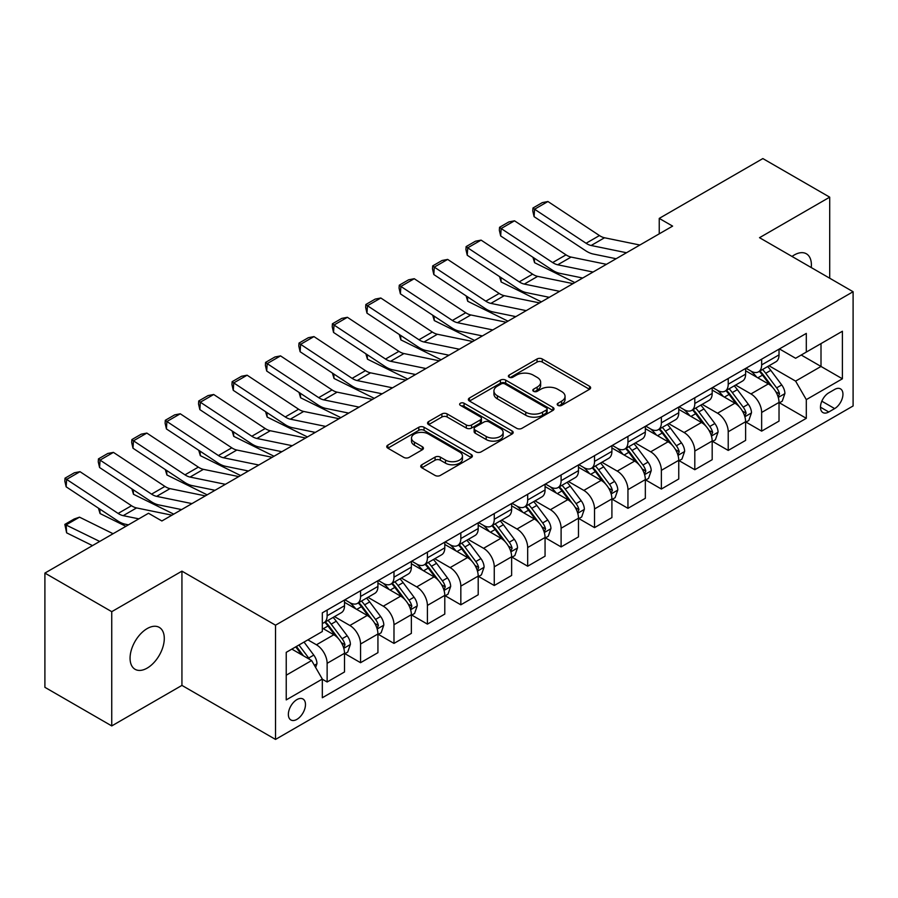 <?xml version="1.0" encoding="UTF-8"?>
<svg xmlns="http://www.w3.org/2000/svg" width="898" height="898" viewBox="0 0 898 898"><rect width="100%" height="100%" fill="white"/><g stroke="black" fill="none" stroke-linecap="round" stroke-linejoin="round"><path stroke-width="1.35" d="M557.972 405.391A2.593 1.504 0 0 0 561.643 405.391L589.537 389.294A3.715 2.144 0 0 0 590.626 387.779A3.715 2.144 0 0 0 589.537 386.263L542.291 358.987A3.715 2.144 0 0 0 537.038 358.987L509.155 375.083A2.593 1.504 0 0 0 508.391 376.15A2.593 1.504 0 0 0 509.155 377.205A2.593 1.504 0 0 0 512.825 377.205L516.44 375.128A11.876 6.858 0 0 1 533.232 375.128L537.172 377.396A11.876 6.858 0 0 1 540.652 382.245A11.876 6.858 0 0 1 537.172 387.094L533.558 389.182A2.593 1.504 0 0 0 532.806 390.237A2.593 1.504 0 0 0 533.558 391.304A2.593 1.504 0 0 0 537.24 391.304L540.843 389.216A11.876 6.858 0 0 1 557.647 389.216L561.576 391.494A11.876 6.858 0 0 1 565.055 396.344A11.876 6.858 0 0 1 561.576 401.193L557.972 403.269A2.593 1.504 0 0 0 557.209 404.336A2.593 1.504 0 0 0 557.972 405.391L557.972 403.269M147.182 668.101A24.201 13.975 120 0 0 162.987 646.773A24.201 13.975 120 0 0 159.283 627.388A24.201 13.975 120 0 0 147.182 628.578A24.201 13.975 120 0 0 131.366 649.905A24.201 13.975 120 0 0 135.082 669.302A24.201 13.975 120 0 0 147.182 668.101M811.242 267.559A24.201 13.975 120 0 0 806.37 253.786A24.201 13.975 120 0 0 794.27 254.987A24.201 13.975 120 0 0 792.014 256.458M296.924 719.354A12.101 6.982 120 0 0 304.826 708.69A12.101 6.982 120 0 0 302.974 698.992A12.101 6.982 120 0 0 296.924 699.598A12.101 6.982 120 0 0 289.01 710.262A12.101 6.982 120 0 0 290.873 719.96A12.101 6.982 120 0 0 296.924 719.354M421.813 464.76A3.715 2.144 0 0 0 420.735 466.275A3.715 2.144 0 0 0 421.813 467.791L435.07 475.435A3.715 2.144 0 0 0 440.323 475.435L471.293 457.553A3.715 2.144 0 0 0 472.382 456.038A3.715 2.144 0 0 0 471.293 454.523L424.047 427.257A3.715 2.144 0 0 0 418.805 427.257L387.824 445.127A3.715 2.144 0 0 0 386.746 446.643A3.715 2.144 0 0 0 387.824 448.158L403.842 457.408A3.715 2.144 0 0 0 409.084 457.408L422.341 449.752A3.715 2.144 0 0 0 423.429 448.237A3.715 2.144 0 0 0 422.341 446.721L414.405 442.142A9.934 5.736 0 0 1 411.497 438.089A9.934 5.736 0 0 1 417.626 432.791A9.934 5.736 0 0 1 428.447 434.037L459.551 451.986A9.934 5.736 0 0 1 462.459 456.038A9.934 5.736 0 0 1 456.33 461.336A9.934 5.736 0 0 1 445.509 460.102L440.323 457.104A3.715 2.144 0 0 0 435.07 457.104L421.813 464.76L421.813 467.791M181.935 571.15L111.745 611.673L44.9 573.081L44.9 687.318L111.745 725.921L181.935 685.399L275.529 739.424L275.529 625.188L181.935 571.15L181.935 685.399M829.707 278.223L829.707 197.167L759.517 237.689L853.1 291.727L275.529 625.188M829.707 197.167L762.851 158.576L659.244 218.394L659.244 233.839M44.9 573.081L148.518 513.263L161.887 520.975L672.613 226.116L659.244 218.394M516.698 428.312A3.715 2.144 0 0 0 521.951 428.312L552.921 410.431A3.715 2.144 0 0 0 554.01 408.916A3.715 2.144 0 0 0 552.921 407.4L505.675 380.123A3.715 2.144 0 0 0 500.422 380.123L469.452 398.005A3.715 2.144 0 0 0 468.363 399.52A3.715 2.144 0 0 0 469.452 401.036L516.698 428.312M461.437 405.952A2.593 1.504 0 0 1 464.075 406.323L464.075 403.236L512.107 430.961A3.715 2.144 0 0 1 513.196 432.477A3.715 2.144 0 0 1 512.107 433.992L481.137 451.874A3.715 2.144 0 0 1 475.884 451.874L428.638 424.597L428.638 421.566A3.715 2.144 0 0 0 427.549 423.081A3.715 2.144 0 0 0 428.638 424.597M428.638 421.566L441.895 413.922A3.715 2.144 0 0 1 447.148 413.922L466.309 424.979A3.715 2.144 0 0 0 471.551 424.979L480.351 419.905A3.715 2.144 0 0 0 481.429 418.389A3.715 2.144 0 0 0 480.351 416.874L460.405 405.357A2.593 1.504 0 0 1 459.641 404.291A2.593 1.504 0 0 1 461.246 402.91A2.593 1.504 0 0 1 464.075 403.236M834.646 389.451L828.764 392.841A11.719 6.769 120 0 0 821.109 403.18A11.719 6.769 120 0 0 822.905 412.564A11.719 6.769 120 0 0 828.764 411.991L834.646 408.59A11.719 6.769 120 0 0 842.313 398.263A11.719 6.769 120 0 0 840.506 388.868A11.719 6.769 120 0 0 834.646 389.451M275.529 739.424L853.1 405.963L853.1 291.727M779.43 348.929L795.606 358.268L806.303 352.083L806.303 333.405L322.326 612.829L322.326 631.519L286.226 652.352L286.226 699.901L322.326 679.068L322.326 697.746L806.303 418.322L806.303 399.632L795.606 381.111L769.025 365.767M806.303 352.083L842.403 331.25L842.403 378.799L806.303 399.632M111.745 611.673L111.745 725.921M801.229 355.024L821.008 366.451L821.008 343.597L842.403 331.25M795.606 381.111L821.008 366.451L842.403 378.799M286.226 675.206L311.628 660.535L291.839 649.108M322.326 679.214L327.13 681.997L327.13 663.319A15.131 8.733 -120 0 0 316.444 644.786L307.879 639.847M327.13 681.997L344.518 671.962L344.518 653.284A15.131 8.733 -120 0 0 333.82 634.751L322.326 628.117M344.922 653.665L360.558 662.702L360.558 644.023A15.131 8.733 -120 0 0 349.861 625.491L334.505 616.623M360.558 662.702L377.935 652.666L377.935 633.988A15.131 8.733 -120 0 0 367.248 615.456L344.518 602.334M378.339 634.37L393.986 643.406L393.986 624.727A15.131 8.733 -120 0 0 383.289 606.195L367.933 597.327M393.986 643.406L411.363 633.371L411.363 614.692A15.131 8.733 -120 0 0 400.665 596.16L377.935 583.038M411.767 615.074L427.403 624.11L427.403 605.42A15.131 8.733 -120 0 0 416.717 586.899L401.35 578.031M427.403 624.11L444.791 614.075L444.791 595.385A15.131 8.733 -120 0 0 434.093 576.864L411.363 563.742M445.195 595.778L460.831 604.803L460.831 586.125A15.131 8.733 -120 0 0 450.134 567.603L434.778 558.736M460.831 604.803L478.207 594.768L478.207 576.089A15.131 8.733 -120 0 0 467.521 557.568L444.791 544.446M478.612 576.482L494.259 585.507L494.259 566.829A15.131 8.733 -120 0 0 483.562 548.308L468.206 539.44M494.259 585.507L511.636 575.472L511.636 556.794A15.131 8.733 -120 0 0 500.938 538.272L478.207 525.15M512.04 557.187L527.676 566.211L527.676 547.533A15.131 8.733 -120 0 0 516.99 529.012L501.623 520.144M527.676 566.211L545.064 556.176L545.064 537.498A15.131 8.733 -120 0 0 534.366 518.977L511.636 505.855M545.468 537.88L561.104 546.916L561.104 528.237A15.131 8.733 -120 0 0 550.407 509.705L535.051 500.848M561.104 546.916L578.48 536.881L578.48 518.202A15.131 8.733 -120 0 0 567.794 499.67L545.064 486.548M578.884 518.584L594.532 527.62L594.532 508.942A15.131 8.733 -120 0 0 583.835 490.409L568.479 481.541M594.532 527.62L611.908 517.585L611.908 498.906A15.131 8.733 -120 0 0 601.211 480.374L578.48 467.252M612.313 499.288L627.949 508.324L627.949 489.646A15.131 8.733 -120 0 0 617.263 471.113L601.896 462.246M627.949 508.324L645.336 498.289L645.336 479.611A15.131 8.733 -120 0 0 634.639 461.078L611.908 447.956M645.741 479.992L661.377 489.028L661.377 470.339A15.131 8.733 -120 0 0 650.68 451.817L635.324 442.95M661.377 489.028L678.753 478.993L678.753 460.304A15.131 8.733 -120 0 0 668.067 441.782L645.336 428.66M679.157 460.696L694.805 469.721L694.805 451.043A15.131 8.733 -120 0 0 684.108 432.522L668.752 423.654M694.805 469.721L712.181 459.686L712.181 441.008A15.131 8.733 -120 0 0 701.484 422.487L678.753 409.365M712.585 441.401L728.222 450.426L728.222 431.747A15.131 8.733 -120 0 0 717.536 413.226L702.169 404.358M728.222 450.426L745.609 440.39L745.609 421.712A15.131 8.733 -120 0 0 734.912 403.191L712.181 390.069M746.014 422.105L761.65 431.13L761.65 412.451A15.131 8.733 -120 0 0 750.952 393.93L735.597 385.062M761.65 431.13L779.026 421.095L779.026 402.416A15.131 8.733 -120 0 0 768.34 383.895L745.609 370.773M746.014 368.225L750.952 371.076A15.131 8.733 -120 0 0 758.518 371.828A15.131 8.733 -120 0 0 761.65 364.902L761.65 359.189M712.585 387.521L717.536 390.372A15.131 8.733 -120 0 0 725.09 391.124A15.131 8.733 -120 0 0 728.222 384.198L728.222 378.485M679.157 406.816L684.108 409.668A15.131 8.733 -120 0 0 691.673 410.42A15.131 8.733 -120 0 0 694.805 403.494L694.805 397.78M645.741 426.112L650.68 428.975A15.131 8.733 -120 0 0 658.245 429.715A15.131 8.733 -120 0 0 661.377 422.79L661.377 417.076M612.313 445.408L617.263 448.27A15.131 8.733 -120 0 0 624.817 449.011A15.131 8.733 -120 0 0 627.949 442.097L627.949 436.383M578.884 464.704L583.835 467.566A15.131 8.733 -120 0 0 591.4 468.318A15.131 8.733 -120 0 0 594.532 461.392L594.532 455.679M545.468 484L550.407 486.862A15.131 8.733 -120 0 0 557.972 487.614A15.131 8.733 -120 0 0 561.104 480.688L561.104 474.975M512.04 503.307L516.99 506.158A15.131 8.733 -120 0 0 524.544 506.91A15.131 8.733 -120 0 0 527.676 499.984L527.676 494.27M478.612 522.602L483.562 525.453A15.131 8.733 -120 0 0 491.127 526.206A15.131 8.733 -120 0 0 494.259 519.28L494.259 513.566M445.195 541.898L450.134 544.749A15.131 8.733 -120 0 0 457.699 545.501A15.131 8.733 -120 0 0 460.831 538.576L460.831 532.862M411.767 561.194L416.717 564.056A15.131 8.733 -120 0 0 424.271 564.797A15.131 8.733 -120 0 0 427.403 557.871L427.403 552.158M378.339 580.49L383.289 583.352A15.131 8.733 -120 0 0 390.855 584.093A15.131 8.733 -120 0 0 393.986 577.178L393.986 571.465M344.922 599.785L349.861 602.648A15.131 8.733 -120 0 0 357.426 603.4A15.131 8.733 -120 0 0 360.558 596.474L360.558 590.761M779.43 402.798L806.303 418.322M758.518 371.828L775.894 361.793A15.131 8.733 -120 0 0 779.026 354.867L779.026 349.154M725.09 391.124L742.478 381.089A15.131 8.733 -120 0 0 745.609 374.163L745.609 368.449M691.673 410.42L709.05 400.385A15.131 8.733 -120 0 0 712.181 393.459L712.181 387.745M658.245 429.715L675.622 419.68A15.131 8.733 -120 0 0 678.753 412.754L678.753 407.052M624.817 449.011L642.205 438.976A15.131 8.733 -120 0 0 645.336 432.061L645.336 426.348M591.4 468.318L608.777 458.283A15.131 8.733 -120 0 0 611.908 451.357L611.908 445.644M557.972 487.614L575.349 477.579A15.131 8.733 -120 0 0 578.48 470.653L578.48 464.94M524.544 506.91L541.932 496.875A15.131 8.733 -120 0 0 545.064 489.949L545.064 484.235M491.127 526.206L508.504 516.17A15.131 8.733 -120 0 0 511.636 509.245L511.636 503.531M457.699 545.501L475.076 535.466A15.131 8.733 -120 0 0 478.207 528.54L478.207 522.827M424.271 564.797L441.659 554.762A15.131 8.733 -120 0 0 444.791 547.836L444.791 542.134M390.855 584.093L408.231 574.058A15.131 8.733 -120 0 0 411.363 567.143L411.363 561.43M357.426 603.4L374.803 593.365A15.131 8.733 -120 0 0 377.935 586.439L377.935 580.725M322.326 623.302A15.131 8.733 -120 0 0 323.998 622.696L341.386 612.66A15.131 8.733 -120 0 0 344.518 605.735L344.518 600.021M323.998 622.696A15.131 8.733 -120 0 0 327.13 615.77L327.13 610.056M311.628 660.535L322.326 679.068M559.005 405.761L561.576 404.28A11.876 6.858 0 0 0 565.055 399.43L565.055 396.344M540.652 382.245L540.652 385.332A11.876 6.858 0 0 1 537.172 390.181L534.602 391.663M589.481 389.317L542.291 362.074A3.715 2.144 0 0 0 537.038 362.074L510.187 377.575M552.865 410.465L505.675 383.21A3.715 2.144 0 0 0 500.422 383.21L469.508 401.069M546.354 409.982A2.593 1.504 0 0 0 547.118 408.916A2.593 1.504 0 0 0 546.354 407.86L504.889 383.917A2.593 1.504 0 0 0 501.219 383.917L497.402 386.106A11.876 6.858 0 0 0 493.934 390.956A11.876 6.858 0 0 0 497.402 395.805L525.757 412.171A11.876 6.858 0 0 0 542.549 412.171L546.354 409.982L546.354 413.069A2.593 1.504 0 0 0 547.118 412.002L547.118 408.916M493.934 390.956L493.934 394.042A11.876 6.858 0 0 0 497.402 398.892L497.402 395.805M546.354 413.069L542.549 415.258A11.876 6.858 0 0 1 525.757 415.258L497.402 398.892M428.694 424.631L441.895 417.009L441.895 413.922M481.429 418.389L481.429 421.476A3.715 2.144 0 0 1 480.351 422.992L471.551 428.065A3.715 2.144 0 0 1 466.309 428.065L447.148 417.009A3.715 2.144 0 0 0 441.895 417.009M464.075 406.323L512.051 434.026M486.188 436.462A9.934 5.736 0 0 0 497.009 437.696A9.934 5.736 0 0 0 503.138 432.409A9.934 5.736 0 0 0 500.231 428.346L489.275 422.026A3.715 2.144 0 0 0 484.022 422.026L475.233 427.1A3.715 2.144 0 0 0 474.144 428.615A3.715 2.144 0 0 0 475.233 430.131L486.188 436.462L486.188 439.549A9.934 5.736 0 0 0 497.009 440.783A9.934 5.736 0 0 0 503.138 435.496L503.138 432.409M474.144 428.615L474.144 431.702A3.715 2.144 0 0 0 475.233 433.218L475.233 430.131M486.188 439.549L475.233 433.218M462.459 456.038L462.459 459.136A9.934 5.736 0 0 1 456.33 464.423A9.934 5.736 0 0 1 445.509 463.188L440.323 460.191A3.715 2.144 0 0 0 435.07 460.191L421.869 467.813M411.497 438.089L411.497 441.176A9.934 5.736 0 0 0 414.405 445.228L414.405 442.142M422.296 449.786L414.405 445.228M471.248 457.587L424.047 430.344A3.715 2.144 0 0 0 418.805 430.344L387.88 448.192M779.026 403.034L782.237 401.181L784.908 393.459A10.024 5.781 -120 0 0 781.72 384.928L770.787 370.346A28.927 16.703 -120 0 0 767.633 366.564M756.767 377.216A28.927 16.703 -120 0 0 750.84 371.009M580.31 277.527L582.05 278.391M534.299 258.175L534.568 262.687L532.952 257.288M574.832 282.567L534.568 262.687M778.117 396.894L779.509 393.885A10.024 5.781 -120 0 0 776.635 387.857L765.713 373.276A28.927 16.703 -120 0 0 762.548 369.493M759.865 371.054A24.01 13.863 60 0 1 763.805 375.532L773.043 387.88M759.349 371.345A28.927 16.703 60 0 1 762.503 375.128L769.766 384.827M626.49 252.742L591.142 245.491A18.903 10.922 60 0 1 586.08 243.268L534.568 209.234L534.086 216.654L585.597 250.688A28.366 16.377 -120 0 0 593.196 254.022L616.118 258.725M639.859 245.019L604.511 237.768A18.903 10.922 60 0 1 599.449 235.557L547.937 201.511L534.568 209.234L532.963 208.01L542.325 202.611L547.937 201.511M534.086 216.654L532.772 210.974L532.963 208.01M745.609 422.329L748.82 420.477L751.491 412.754A10.024 5.781 -120 0 0 748.292 404.223L737.37 389.642A28.927 16.703 -120 0 0 734.205 385.859M723.339 396.512A28.927 16.703 -120 0 0 717.423 390.316M546.882 296.834L548.633 297.698M500.871 277.471L501.151 281.983L499.535 276.584M541.404 301.863L501.151 281.983M744.689 416.189L746.081 413.181A10.024 5.781 -120 0 0 743.207 407.164L732.285 392.572A28.927 16.703 -120 0 0 729.131 388.789M726.437 390.349A24.01 13.863 60 0 1 730.377 394.828L739.626 407.176M725.921 390.652A28.927 16.703 60 0 1 729.075 394.424L736.338 404.122M712.181 441.625L715.392 439.773L718.063 432.061A10.024 5.781 -120 0 0 714.864 423.519L703.942 408.938A28.927 16.703 -120 0 0 700.788 405.155M689.922 415.808A28.927 16.703 -120 0 0 683.995 409.611M513.454 316.13L515.205 316.994M467.454 296.778L467.723 301.279L466.107 295.891M507.976 321.158L467.723 301.279M711.272 435.496L712.653 432.488A10.024 5.781 -120 0 0 709.79 426.46L698.857 411.868A28.927 16.703 -120 0 0 695.703 408.096M693.009 409.645A24.01 13.863 60 0 1 696.949 414.124L706.198 426.471M692.493 409.948A28.927 16.703 60 0 1 695.647 413.72L702.921 423.418M678.753 460.921L681.964 459.069L684.635 451.357A10.024 5.781 -120 0 0 681.447 442.826L670.514 428.234A28.927 16.703 -120 0 0 667.36 424.451M656.494 435.103A28.927 16.703 -120 0 0 650.567 428.907M480.037 335.425L481.777 336.29M434.026 316.074L434.295 320.575L432.679 315.187M474.559 340.454L434.295 320.575M677.844 454.792L679.225 451.784A10.024 5.781 -120 0 0 676.362 445.756L665.44 431.175A28.927 16.703 -120 0 0 662.275 427.392M659.592 428.941A24.01 13.863 60 0 1 663.532 433.42L672.77 445.767M659.076 429.244A28.927 16.703 60 0 1 662.23 433.027L669.493 442.714M593.062 272.038L557.725 264.787A18.903 10.922 60 0 1 552.652 262.564L501.151 228.53L500.669 235.95L552.169 269.995A28.366 16.377 -120 0 0 559.768 273.318L582.701 278.021M606.431 264.315L571.094 257.075A18.903 10.922 60 0 1 566.021 254.852L514.52 220.807L501.151 228.53L499.546 227.306L508.897 221.907L514.52 220.807M500.669 235.95L499.344 230.281L499.546 227.306M559.645 291.334L524.297 284.082A18.903 10.922 60 0 1 519.235 281.871L467.723 247.826L467.241 255.245L518.752 289.291A28.366 16.377 -120 0 0 526.351 292.613L549.273 297.317M573.014 283.622L537.666 276.371A18.903 10.922 60 0 1 532.604 274.148L481.092 240.114L467.723 247.826L466.118 246.602L475.48 241.203L481.092 240.114M467.241 255.245L465.927 249.577L466.118 246.602M526.217 310.629L490.869 303.389A18.903 10.922 60 0 1 485.807 301.167L434.295 267.121L433.813 274.541L485.324 308.586A28.366 16.377 -120 0 0 492.923 311.92L515.845 316.624M539.586 302.918L504.238 295.666A18.903 10.922 60 0 1 499.176 293.444L447.664 259.41L434.295 267.121L432.69 265.898L442.052 260.499L447.664 259.41M433.813 274.541L432.499 268.872L432.69 265.898M645.336 480.228L648.547 478.376L651.218 470.653A10.024 5.781 -120 0 0 648.019 462.122L637.097 447.53A28.927 16.703 -120 0 0 633.932 443.758M623.066 454.399A28.927 16.703 -120 0 0 617.15 448.203M446.609 354.721L448.36 355.586M400.598 335.369L400.878 339.882L399.262 334.483M441.131 359.761L400.878 339.882M644.416 474.088L645.808 471.08A10.024 5.781 -120 0 0 642.934 465.052L632.012 450.47A28.927 16.703 -120 0 0 628.858 446.688M626.164 448.237A24.01 13.863 60 0 1 630.104 452.727L639.354 465.063M625.648 448.54A28.927 16.703 60 0 1 628.802 452.323L636.065 462.021M492.789 329.936L457.452 322.685A18.903 10.922 60 0 1 452.379 320.463L400.878 286.417L400.396 293.848L451.896 327.882A28.366 16.377 -120 0 0 459.495 331.216L482.428 335.919M506.158 322.214L470.821 314.962A18.903 10.922 60 0 1 465.748 312.74L414.247 278.706L400.878 286.417L399.273 285.205L408.624 279.794L414.247 278.706M400.396 293.848L399.071 288.168L399.273 285.205M611.908 499.524L615.119 497.672L617.79 489.949A10.024 5.781 -120 0 0 614.591 481.418L603.669 466.837A28.927 16.703 -120 0 0 600.515 463.054M589.649 473.695A28.927 16.703 -120 0 0 583.722 467.499M413.181 374.017L414.932 374.881M367.181 354.665L367.45 359.178L365.834 353.778M407.703 379.057L367.45 359.178M610.999 493.384L612.38 490.375A10.024 5.781 -120 0 0 609.518 484.348L598.584 469.766A28.927 16.703 -120 0 0 595.43 465.983M592.736 467.532A24.01 13.863 60 0 1 596.676 472.022L605.925 484.359M592.22 467.836A28.927 16.703 60 0 1 595.374 471.618L602.648 481.317M578.48 518.82L581.691 516.967L584.362 509.245A10.024 5.781 -120 0 0 581.174 500.714L570.241 486.132A28.927 16.703 -120 0 0 567.087 482.349M556.221 492.991A28.927 16.703 -120 0 0 550.294 486.795M379.764 393.313L381.504 394.177M333.753 373.961L334.022 378.473L332.406 373.074M374.286 398.353L334.022 378.473M577.571 512.679L578.952 509.671A10.024 5.781 -120 0 0 576.089 503.643L565.168 489.062A28.927 16.703 -120 0 0 562.002 485.279M559.319 486.839A24.01 13.863 60 0 1 563.259 491.318L572.497 503.655M558.803 487.131A28.927 16.703 60 0 1 561.957 490.914L569.22 500.613M545.064 538.115L548.274 536.263L550.945 528.54A10.024 5.781 -120 0 0 547.746 520.009L536.824 505.428A28.927 16.703 -120 0 0 533.659 501.645M522.793 512.298A28.927 16.703 -120 0 0 516.878 506.09M346.336 412.609L348.087 413.473M300.325 393.257L300.606 397.769L298.989 392.37M340.858 417.649L300.606 397.769M544.143 531.975L545.535 528.967A10.024 5.781 -120 0 0 542.661 522.939L531.739 508.358A28.927 16.703 -120 0 0 528.585 504.575M525.891 506.135A24.01 13.863 60 0 1 529.831 510.614L539.081 522.962M525.375 506.427A28.927 16.703 60 0 1 528.529 510.21L535.792 519.908M511.636 557.411L514.846 555.559L517.517 547.836A10.024 5.781 -120 0 0 514.318 539.305L503.396 524.724A28.927 16.703 -120 0 0 500.242 520.941M489.376 531.594A28.927 16.703 -120 0 0 483.45 525.397M312.908 431.916L314.659 432.78M266.908 412.552L267.177 417.065L265.561 411.666M307.43 436.944L267.177 417.065M510.726 551.271L512.107 548.263A10.024 5.781 -120 0 0 509.245 542.246L498.311 527.654A28.927 16.703 -120 0 0 495.157 523.871M492.463 525.431A24.01 13.863 60 0 1 496.403 529.91L505.653 542.257M491.947 525.723A28.927 16.703 60 0 1 495.101 529.506L502.375 539.204M478.207 576.707L481.418 574.855L484.089 567.143A10.024 5.781 -120 0 0 480.901 558.601L469.968 544.02A28.927 16.703 -120 0 0 466.814 540.237M455.948 550.889A28.927 16.703 -120 0 0 450.021 544.693M279.491 451.211L281.231 452.076M233.48 431.859L233.749 436.361L232.133 430.973M274.013 456.24L233.749 436.361M477.298 570.578L478.679 567.57A10.024 5.781 -120 0 0 475.817 561.542L464.895 546.949A28.927 16.703 -120 0 0 461.729 543.178M459.046 544.727A24.01 13.863 60 0 1 462.986 549.206L472.225 561.553M458.53 545.03A28.927 16.703 60 0 1 461.684 548.801L468.947 558.5M459.372 349.232L424.024 341.981A18.903 10.922 60 0 1 418.962 339.758L367.45 305.724L366.968 313.144L418.479 347.178A28.366 16.377 -120 0 0 426.079 350.512L449 355.215M472.741 341.509L437.393 334.258A18.903 10.922 60 0 1 432.331 332.036L380.819 298.001L367.45 305.724L365.845 304.501L375.207 299.09L380.819 298.001M366.968 313.144L365.654 307.464L365.845 304.501M425.944 368.528L390.596 361.277A18.903 10.922 60 0 1 385.534 359.054L334.022 325.02L333.54 332.44L385.051 366.474A28.366 16.377 -120 0 0 392.651 369.808L415.572 374.511M439.313 360.805L403.965 353.554A18.903 10.922 60 0 1 398.903 351.343L347.391 317.297L334.022 325.02L332.417 323.796L341.779 318.386L347.391 317.297M333.54 332.44L332.226 326.76L332.417 323.796M392.516 387.824L357.18 380.572A18.903 10.922 60 0 1 352.106 378.35L300.606 344.316L300.123 351.735L351.623 385.77A28.366 16.377 -120 0 0 359.222 389.103L382.155 393.807M405.885 380.101L370.548 372.85A18.903 10.922 60 0 1 365.475 370.638L313.974 336.593L300.606 344.316L299 343.092L308.351 337.693L313.974 336.593M300.123 351.735L298.798 346.056L299 343.092M359.099 407.12L323.751 399.868A18.903 10.922 60 0 1 318.689 397.646L267.177 363.611L266.695 371.031L318.206 405.077A28.366 16.377 -120 0 0 325.806 408.399L348.727 413.102M372.468 399.397L337.12 392.157A18.903 10.922 60 0 1 332.058 389.934L280.546 355.889L267.177 363.611L265.572 362.388L274.934 356.989L280.546 355.889M266.695 371.031L265.381 365.363L265.572 362.388M325.671 426.415L290.323 419.164A18.903 10.922 60 0 1 285.261 416.953L233.749 382.907L233.267 390.327L284.778 424.372A28.366 16.377 -120 0 0 292.378 427.695L315.299 432.398M339.04 418.704L303.692 411.452A18.903 10.922 60 0 1 298.63 409.23L247.118 375.196L233.749 382.907L232.144 381.684L241.506 376.284L247.118 375.196M233.267 390.327L231.953 384.658L232.144 381.684M444.791 596.003L448.001 594.15L450.673 586.439A10.024 5.781 -120 0 0 447.473 577.897L436.551 563.315A28.927 16.703 -120 0 0 433.386 559.533M422.52 570.185A28.927 16.703 -120 0 0 416.605 563.989M246.063 470.507L247.814 471.371M200.052 451.155L200.333 455.656L198.716 450.268M240.585 475.536L200.333 455.656M443.87 589.874L445.262 586.865A10.024 5.781 -120 0 0 442.388 580.838L431.467 566.256A28.927 16.703 -120 0 0 428.312 562.474M425.618 564.023A24.01 13.863 60 0 1 429.558 568.501L438.808 580.849M425.102 564.326A28.927 16.703 60 0 1 428.256 568.108L435.519 577.796M292.243 445.711L256.907 438.471A18.903 10.922 60 0 1 251.833 436.248L200.333 402.203L199.85 409.623L251.35 443.668A28.366 16.377 -120 0 0 258.95 447.002L281.882 451.705M305.612 438L270.276 430.748A18.903 10.922 60 0 1 265.202 428.526L213.702 394.491L200.333 402.203L198.727 400.979L208.078 395.58L213.702 394.491M199.85 409.623L198.525 403.954L198.727 400.979M411.363 615.31L414.573 613.457L417.244 605.735A10.024 5.781 -120 0 0 414.045 597.204L403.123 582.611A28.927 16.703 -120 0 0 399.969 578.84M389.103 589.481A28.927 16.703 -120 0 0 383.177 583.285M212.635 489.803L214.386 490.667M166.635 470.451L166.905 474.963L165.288 469.564M207.157 494.843L166.905 474.963M410.453 609.17L411.834 606.161A10.024 5.781 -120 0 0 408.972 600.133L398.039 585.552A28.927 16.703 -120 0 0 394.884 581.769M392.19 583.318A24.01 13.863 60 0 1 396.13 587.808L405.38 600.145M391.674 583.621A28.927 16.703 60 0 1 394.828 587.404L402.102 597.091M258.826 465.018L223.479 457.767A18.903 10.922 60 0 1 218.416 455.544L166.905 421.499L166.422 428.93L217.933 462.964A28.366 16.377 -120 0 0 225.533 466.298L248.454 471.001M272.195 457.295L236.848 450.044A18.903 10.922 60 0 1 231.785 447.821L180.274 413.787L166.905 421.499L165.299 420.286L174.661 414.876L180.274 413.787M166.422 428.93L165.109 423.25L165.299 420.286M377.935 634.605L381.145 632.753L383.816 625.03A10.024 5.781 -120 0 0 380.629 616.499L369.695 601.907A28.927 16.703 -120 0 0 366.541 598.135M355.675 608.777A28.927 16.703 -120 0 0 349.749 602.58M179.218 509.099L180.958 509.963M133.207 489.747L133.476 494.259L131.86 488.86M173.741 514.139L133.476 494.259M377.025 628.465L378.406 625.457A10.024 5.781 -120 0 0 375.544 619.429L364.622 604.848A28.927 16.703 -120 0 0 361.456 601.065M358.773 602.614A24.01 13.863 60 0 1 362.713 607.104L371.952 619.44M358.257 602.917A28.927 16.703 60 0 1 361.411 606.7L368.674 616.398M225.398 484.314L190.05 477.062A18.903 10.922 60 0 1 184.988 474.84L133.476 440.806L132.994 448.225L184.505 482.26A28.366 16.377 -120 0 0 192.105 485.594L215.026 490.297M238.767 476.591L203.419 469.34A18.903 10.922 60 0 1 198.357 467.117L146.845 433.083L133.476 440.806L131.871 439.582L141.233 434.172L146.845 433.083M132.994 448.225L131.68 442.546L131.871 439.582M344.518 653.901L347.728 652.049L350.4 644.326A10.024 5.781 -120 0 0 347.2 635.795L336.279 621.214A28.927 16.703 -120 0 0 333.113 617.431M99.779 509.043L100.06 513.555L98.443 508.156M125.9 526.318L100.06 513.555M343.597 647.761L344.989 644.753A10.024 5.781 -120 0 0 342.116 638.725L331.194 624.144A28.927 16.703 -120 0 0 328.039 620.361M325.345 621.921A24.01 13.863 60 0 1 329.285 626.4L338.535 638.736M324.829 622.213A28.927 16.703 60 0 1 327.983 625.996L335.246 635.694M191.97 503.61L156.634 496.358A18.903 10.922 60 0 1 151.56 494.136L100.06 460.102L99.577 467.521L151.077 501.555A28.366 16.377 -120 0 0 158.677 504.889L181.609 509.593M205.339 495.887L170.003 488.635A18.903 10.922 60 0 1 164.929 486.413L113.429 452.379L100.06 460.102L98.454 458.878L107.805 453.468L113.429 452.379M99.577 467.521L98.252 461.841L98.454 458.878M315.636 667.483L316.972 663.622A10.024 5.781 -120 0 0 313.772 655.091L304.029 642.081M79.518 517.158L66.149 524.87L66.632 532.851L64.836 524.398L74.186 518.988L79.518 517.158L113.069 533.726M64.836 524.398L99.7 541.438M92.472 545.614L66.632 532.851M309.608 659.368A10.024 5.781 -120 0 0 308.699 658.021L298.944 645.011M296.43 646.459L303.445 655.809M295.734 646.863L301.683 654.799M138.82 518.853L123.206 515.654A18.903 10.922 60 0 1 118.132 513.432L66.632 479.397L66.149 486.817L117.66 520.851A28.366 16.377 -120 0 0 125.26 524.185L128.448 524.847M171.922 515.183L136.575 507.931A18.903 10.922 60 0 1 131.512 505.72L80.001 471.675L66.632 479.397L65.026 478.174L74.388 472.775L80.001 471.675M66.149 486.817L64.836 481.137L65.026 478.174M316.444 644.786L333.82 634.751M349.861 625.491L367.248 615.456M383.289 606.195L400.665 596.16M416.717 586.899L434.093 576.864M450.134 567.603L467.521 557.568M483.562 548.308L500.938 538.272M516.99 529.012L534.366 518.977M550.407 509.705L567.794 499.67M583.835 490.409L601.211 480.374M617.263 471.113L634.639 461.078M650.68 451.817L668.067 441.782M684.108 432.522L701.484 422.487M717.536 413.226L734.912 403.191M750.952 393.93L768.34 383.895M761.65 364.902L779.026 354.867M761.65 412.451L779.026 402.416M728.222 431.747L745.609 421.712M728.222 384.198L745.609 374.163M694.805 451.043L712.181 441.008M694.805 403.494L712.181 393.459M661.377 470.339L678.753 460.304M661.377 422.79L678.753 412.754M627.949 489.646L645.336 479.611M627.949 442.097L645.336 432.061M594.532 508.942L611.908 498.906M594.532 461.392L611.908 451.357M561.104 528.237L578.48 518.202M561.104 480.688L578.48 470.653M527.676 547.533L545.064 537.498M527.676 499.984L545.064 489.949M494.259 566.829L511.636 556.794M494.259 519.28L511.636 509.245M460.831 586.125L478.207 576.089M460.831 538.576L478.207 528.54M427.403 605.42L444.791 595.385M427.403 557.871L444.791 547.836M393.986 624.727L411.363 614.692M393.986 577.178L411.363 567.143M360.558 644.023L377.935 633.988M360.558 596.474L377.935 586.439M327.13 663.319L344.518 653.284M327.13 615.77L344.518 605.735M821.827 401.193L834.646 408.59M820.48 407.198L828.764 411.991M561.576 404.28L561.576 401.193M533.558 391.304L533.558 389.182M537.172 390.181L537.172 387.094M509.155 377.205L509.155 375.083M537.038 362.074L537.038 358.987M542.291 362.074L542.291 358.987M589.537 389.294L589.537 386.263M469.452 401.036L469.452 398.005M500.422 383.21L500.422 380.123M505.675 383.21L505.675 380.123M552.921 410.431L552.921 407.4M525.757 415.258L525.757 412.171M542.549 415.258L542.549 412.171M447.148 417.009L447.148 413.922M466.309 428.065L466.309 424.979M471.551 428.065L471.551 424.979M480.351 422.992L480.351 419.905M512.107 433.992L512.107 430.961M435.07 460.191L435.07 457.104M440.323 460.191L440.323 457.104M445.509 463.188L445.509 460.102M422.341 449.752L422.341 446.721M387.824 448.158L387.824 445.127M418.805 430.344L418.805 427.257M424.047 430.344L424.047 427.257M471.293 457.553L471.293 454.523M778.285 397.444L784.852 393.661M765.713 373.276L770.787 370.346M757.833 377.822L762.503 375.128M776.635 387.857L781.72 384.928M775.838 391.775L779.509 393.885M591.142 245.491L604.511 237.768M586.08 243.268L599.449 235.557M744.857 416.739L751.424 412.957M732.285 392.572L737.37 389.642M724.405 397.118L729.075 394.424M743.207 407.164L748.292 404.223M742.422 411.071L746.081 413.181M711.429 436.035L717.996 432.252M698.857 411.868L703.942 408.938M690.977 416.425L695.647 413.72M709.79 426.46L714.864 423.519M708.993 430.366L712.653 432.488M678.012 455.342L684.579 451.548M665.44 431.175L670.514 428.234M657.56 435.721L662.23 433.027M676.362 445.756L681.447 442.826M675.565 449.662L679.225 451.784M557.725 264.787L571.094 257.075M552.652 262.564L566.021 254.852M524.297 284.082L537.666 276.371M519.235 281.871L532.604 274.148M490.869 303.389L504.238 295.666M485.807 301.167L499.176 293.444M644.584 474.638L651.151 470.844M632.012 450.47L637.097 447.53M624.132 455.017L628.802 452.323M642.934 465.052L648.019 462.122M642.149 468.969L645.808 471.08M457.452 322.685L470.821 314.962M452.379 320.463L465.748 312.74M611.156 493.934L617.723 490.14M598.584 469.766L603.669 466.837M590.704 474.312L595.374 471.618M609.518 484.348L614.591 481.418M608.721 488.265L612.38 490.375M577.74 513.229L584.306 509.435M565.168 489.062L570.241 486.132M557.288 493.608L561.957 490.914M576.089 503.643L581.174 500.714M575.292 507.561L578.952 509.671M544.311 532.525L550.878 528.742M531.739 508.358L536.824 505.428M523.86 512.904L528.529 510.21M542.661 522.939L547.746 520.009M541.876 526.857L545.535 528.967M510.883 551.821L517.45 548.038M498.311 527.654L503.396 524.724M490.431 532.2L495.101 529.506M509.245 542.246L514.318 539.305M508.448 546.152L512.107 548.263M477.467 571.117L484.033 567.334M464.895 546.949L469.968 544.02M457.015 551.507L461.684 548.801M475.817 561.542L480.901 558.601M475.02 565.448L478.679 567.57M424.024 341.981L437.393 334.258M418.962 339.758L432.331 332.036M390.596 361.277L403.965 353.554M385.534 359.054L398.903 351.343M357.18 380.572L370.548 372.85M352.106 378.35L365.475 370.638M323.751 399.868L337.12 392.157M318.689 397.646L332.058 389.934M290.323 419.164L303.692 411.452M285.261 416.953L298.63 409.23M444.039 590.424L450.605 586.63M431.467 566.256L436.551 563.315M423.587 570.802L428.256 568.108M442.388 580.838L447.473 577.897M441.603 584.744L445.262 586.865M256.907 438.471L270.276 430.748M251.833 436.248L265.202 428.526M410.611 609.72L417.177 605.925M398.039 585.552L403.123 582.611M390.159 590.098L394.828 587.404M408.972 600.133L414.045 597.204M408.175 604.051L411.834 606.161M223.479 457.767L236.848 450.044M218.416 455.544L231.785 447.821M377.194 629.015L383.76 625.221M364.622 604.848L369.695 601.907M356.742 609.394L361.411 606.7M375.544 619.429L380.629 616.499M374.747 623.347L378.406 625.457M190.05 477.062L203.419 469.34M184.988 474.84L198.357 467.117M343.766 648.311L350.332 644.517M331.194 624.144L336.279 621.214M323.314 628.69L327.983 625.996M342.116 638.725L347.2 635.795M341.33 642.642L344.989 644.753M156.634 496.358L170.003 488.635M151.56 494.136L164.929 486.413M314.367 665.283L316.904 663.824M308.699 658.021L313.772 655.091M123.206 515.654L136.575 507.931M118.132 513.432L131.512 505.72"/></g></svg>
